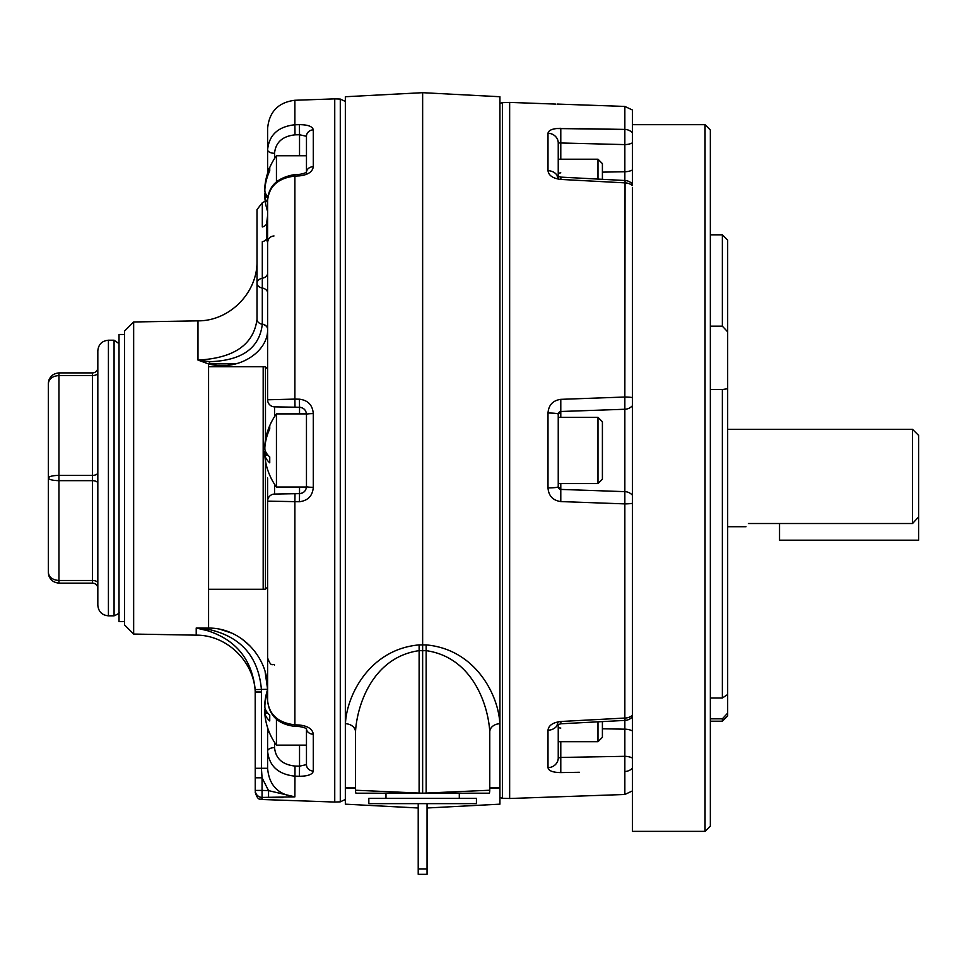 <?xml version="1.0" encoding="UTF-8"?>
<svg xmlns="http://www.w3.org/2000/svg" width="967" height="967" viewBox="0 0 967 967"><rect width="100%" height="100%" fill="white"/><g stroke="black" fill="none" stroke-linecap="round" stroke-linejoin="round"><path stroke-width="1.45" d="M489.773 731.874C488.214 704.52 472.271 657.197 426.145 650.646L422.639 650.706L422.639 793.206L355.929 793.206A10.601 10.601 0 0 1 355.493 790.232L355.493 731.874A10.601 8.183 0 0 0 345.449 723.703C346.488 696.276 369.019 649.377 419.122 644.892L426.145 644.892C476.248 649.377 498.779 696.276 499.818 723.703A10.601 8.183 0 0 0 489.773 731.874L489.773 790.232A10.601 10.601 0 0 1 489.35 793.206L422.917 793.206L489.773 790.232M427.051 807.989L499.927 804.169L499.927 96.736L422.639 92.687L345.34 96.736L345.34 804.169L418.215 807.989M422.639 92.687L422.639 650.706L419.122 650.646C373.008 657.197 357.065 704.52 355.493 731.874M489.773 787.924L489.773 774.035L489.773 787.924L496.482 787.573M355.493 788.407L345.449 787.887L355.493 787.924L355.493 774.035M355.493 790.232L422.361 793.206M499.818 723.703L499.818 787.887L496.627 787.561M471.219 793.206L426.157 793.206L426.145 644.892M419.122 644.892L419.11 793.206L374.048 793.206M208.582 366.747L263.181 366.747L263.181 589.278L208.582 589.278M267.605 385.398L267.605 200.411C269.116 186.16 278.206 178.049 294.887 176.079L294.887 399.105L299.407 399.19C307.929 400.229 312.559 405.04 313.296 413.61L313.296 487.308A7.071 0.737 180 0 1 306.466 486.558L306.466 414.347A7.071 0.737 0 0 1 313.296 413.61M313.296 487.308C312.583 495.866 307.953 500.664 299.407 501.728L267.605 501.124L267.605 478.012M133.651 634.062L133.651 321.975L124.501 331.125L124.501 624.912L133.651 634.062L196.216 635.15L196.216 627.994L207.409 630.677L196.216 627.994L208.582 628.091L208.582 363.93L197.981 360.075L209.996 361.682C242.052 360.534 259.482 348.06 262.299 324.259L262.299 324.102A7.071 4.992 0 0 1 267.605 328.949L267.605 329.106C268.572 351.178 238.922 371.944 208.582 363.93L235.924 363.822M262.299 324.102L262.299 278.23A7.071 5.125 0 0 0 267.605 273.262L267.605 242.596L266.493 239.127L266.493 224.199L267.605 215.798M267.605 570.639L267.605 657.911C271.352 667.992 272.44 663.362 274.543 664.97M267.605 173.202L267.605 128.514C269.14 111.797 278.242 102.381 294.887 100.266L294.887 124.755L299.407 124.646C307.929 124.719 312.559 126.447 313.296 129.844L313.296 166.675C312.583 171.836 307.953 174.906 299.407 175.885L294.887 176.079L294.838 174.556C277.432 177.505 268.355 186.123 267.605 200.411M299.528 155.76L299.528 134.739L295.008 134.848C282.449 136.214 275.631 142.367 274.543 153.294A7.071 3.53 180 0 1 267.605 149.752L267.605 167.013A7.071 3.53 180 0 0 269.068 169.165M267.605 149.752C269.08 134.933 278.17 126.592 294.887 124.755L295.008 134.848M306.466 728.526L306.599 729.203C306.612 728.332 304.194 727.438 299.359 726.555L294.838 726.362C278.218 724.356 269.14 715.737 267.605 700.507L267.605 501.124A7.071 7.071 0 0 1 274.543 494.064L299.528 493.629L295.008 493.702L294.887 501.813L294.887 724.839L299.407 725.02C307.929 725.987 312.559 729.058 313.296 734.243L313.296 771.074A7.071 6.455 180 0 1 306.466 764.619L306.466 729.045A7.071 5.717 0 0 0 313.296 734.243M267.605 700.507C269.08 714.722 278.17 722.832 294.887 724.839L294.838 726.362M267.605 399.782L294.887 399.105L295.008 407.204L274.543 406.853A7.071 7.071 0 0 1 267.605 399.782L267.605 368.923L265.478 366.807L263.181 366.747M261.416 691.997L261.416 768.294L267.605 768.294L267.605 727.704L267.605 768.294C269.019 785.156 278.109 794.681 294.887 796.856L262.057 797.437A7.071 7.023 180 0 1 255.24 790.414L255.191 689.58C251.952 659.482 236.021 639.852 207.409 630.677A7.071 2.055 106.9 0 0 208.654 629.42C240.831 636.588 258.407 656.545 261.392 689.302L261.416 691.997L255.24 691.997M313.296 771.074C312.583 774.458 307.953 776.187 299.407 776.271L294.887 776.163C278.206 774.349 269.116 766.009 267.605 751.154A7.071 3.53 0 0 1 274.543 747.624C275.655 758.575 282.485 764.716 295.008 766.057L299.528 766.166L299.528 745.146M267.605 237.616A7.071 6.793 -56.7 0 0 266.493 239.127A7.071 6.068 0 0 1 262.299 241.726L262.299 278.23A7.071 5.125 180 0 0 257.004 283.198L257.004 260.8C257.802 292.517 229.699 321.104 197.981 320.851L197.981 360.075C233.954 358.213 253.632 344.663 257.004 319.412L257.004 209.597L262.299 202.756L265.236 201.196M196.216 627.994L208.654 629.42L208.582 628.091C240.843 627.668 268.439 657.318 267.605 689.302L265.127 671.823M250.622 646.5L241.738 638.812M231.5 633.022L220.5 629.432M295.008 766.057L294.887 796.856L268.548 790.619L262.057 777.806L262.057 790.414L268.548 790.619L268.548 797.642L282.896 797.63M255.24 790.414L262.057 790.414L262.057 799.504L334.739 802.042L334.739 98.876L294.887 100.266M267.605 292.88A7.071 4.992 0 0 0 262.299 288.033A7.071 4.992 180 0 1 257.004 283.198L257.004 319.412A7.071 4.992 180 0 0 262.299 324.259A7.071 5.004 0.3 0 1 267.605 329.106M306.466 171.872L306.466 136.299A7.071 6.455 0 0 1 313.296 129.844M299.528 413.888L299.528 407.288L295.008 407.204L299.528 407.288A7.071 7.071 0 0 1 302.224 407.881M306.466 174.374L306.466 136.299L299.528 134.739L299.407 124.646M267.605 223.353A7.071 4.775 18.3 0 0 266.493 224.199A7.071 6.443 0 0 1 262.299 226.967L262.299 202.756M208.582 363.93A7.071 2.575 110.4 0 0 209.996 361.682M299.407 175.885L299.359 174.362C303.36 173.806 305.777 172.924 306.599 171.703L306.466 172.392M306.503 171.836A7.071 5.717 -0 0 1 313.296 166.675M304.472 491.49A7.071 7.071 0 0 1 299.528 493.629L299.528 487.03M299.407 399.19L299.528 407.288C303.783 407.784 306.104 410.141 306.466 414.347M306.454 487.03L276.441 487.03L276.441 413.888L306.454 413.888L306.466 486.558C306.104 490.765 303.795 493.122 299.528 493.629L299.407 501.728M306.466 764.619L299.528 766.166L299.407 776.271M299.359 726.555L299.407 725.02M267.605 689.302L255.191 689.58M255.24 768.294L261.416 768.294L262.057 777.806L255.24 777.806M265.478 460.921L265.478 589.229L267.605 587.114L267.605 501.124M556.351 128.538L624.851 129.421L624.851 106.43L632.442 110.008L632.442 185.64A10.601 8.244 180 0 0 624.851 182.86L560.787 179.427C552.894 178.436 548.627 175.523 547.999 170.675L547.999 133.228C548.627 130.074 552.894 128.442 560.787 128.309L560.787 159.217M624.851 129.421A10.601 9.888 0 0 1 632.442 132.769L632.442 142.814A10.601 5.294 -0 0 1 624.851 144.603L624.851 129.421L579.402 128.635M558.926 488.553A2.647 2.647 0 0 1 558.237 486.764L560.787 489.411L624.851 491.647L624.851 409.259A10.601 10.601 0 0 0 632.442 405.681A10.601 10.601 0 0 1 624.851 409.259L560.787 411.495L560.787 399.347C552.894 400.471 548.627 405.016 547.999 413.006A10.601 1.148 180 0 1 558.237 414.142A2.647 2.647 0 0 1 558.926 412.353A2.647 2.647 0 0 0 558.237 414.142L560.787 411.495A2.647 2.647 0 0 0 559.688 411.785A2.647 2.647 0 0 1 560.787 411.495L560.787 417.333M558.237 179.125L558.237 142.923L624.851 144.603L624.851 171.739L602.405 172.138M560.787 483.585L560.787 489.411A2.647 2.647 0 0 1 559.772 489.169M547.999 133.228A10.601 9.694 180 0 1 558.237 142.923L558.926 143.08M558.237 750.187L558.237 757.995L560.787 757.451L560.787 772.597C552.882 772.476 548.615 770.832 547.999 767.689L547.999 730.23C548.615 725.407 552.87 722.494 560.787 721.491L560.981 723.775L557.149 724.875L558.237 721.684M548.712 769.43L547.999 767.689A10.601 9.694 180 0 0 558.237 757.995L558.237 724.319L558.237 741.701L597.981 741.701L597.981 721.829M558.237 142.923L558.237 176.598M557.596 176.32A10.601 8.558 180 0 0 547.999 170.675M558.237 179.233L557.149 176.042L560.981 177.13L560.787 179.427M558.237 414.142L558.237 486.764A10.601 1.148 180 0 1 547.999 487.912C548.615 495.89 552.882 500.435 560.787 501.571L560.787 489.411M557.596 724.597A10.601 8.558 180 0 1 547.999 730.23M560.787 399.347L624.851 397.026L625.045 180.515L560.981 177.13M624.851 409.259L624.851 397.026A10.601 1.644 180 0 1 632.442 397.582M560.787 721.491L624.851 718.058L624.851 503.892L560.787 501.571M632.442 503.336A10.601 1.644 180 0 1 624.851 503.892L624.851 491.647A10.601 10.601 0 0 1 632.442 495.237M560.981 723.775L625.045 720.403L624.851 718.058A10.601 8.244 180 0 0 632.442 715.278M579.402 772.282L560.787 772.597M632.442 768.149A10.601 9.888 180 0 1 624.851 771.497L624.851 720.415M555.856 104.098L509.645 102.405L509.645 798.5L624.851 794.487L624.851 771.497M632.442 758.104A10.601 5.294 180 0 0 624.851 756.315L560.787 757.451L560.787 741.701M722.361 389.568L727.668 388.71L727.668 694.511L722.361 698.017L722.361 389.568L710.346 389.568M722.361 234.824L727.668 240.13L727.668 331.838L722.361 326.181L722.361 234.824L710.346 234.824M722.361 718.832L727.668 713.138L727.668 715.906L722.361 721.213L722.361 718.832L710.346 718.832M710.346 326.181L722.361 326.181M727.668 388.71L727.668 331.838M727.668 713.138L727.668 694.511M710.346 698.017L722.361 698.017M705.052 124.67L710.346 129.965L710.346 826.072L705.052 831.366L705.052 124.67L632.442 124.67M705.052 831.366L632.442 831.366L632.442 187.586M727.668 429.324L912.534 429.324L918.65 435.44L918.65 516.91L912.534 523.522L748.373 523.522C745.182 527.764 745.182 527.764 748.373 523.522C745.182 527.764 745.182 527.764 748.373 523.522M912.534 429.324L912.534 523.522M97.824 588.444A5.294 5.294 0 0 0 92.518 583.137A5.294 5.294 0 0 1 97.824 588.444A5.294 5.294 0 0 0 92.518 583.137L58.951 583.137C52.556 582.46 49.027 578.931 48.35 572.537L48.35 383.5C49.027 377.106 52.556 373.576 58.951 372.899L92.518 372.899A5.294 5.294 0 0 0 97.824 367.593L97.824 372.899A5.294 2.647 180 0 1 92.518 375.547L58.951 375.547C52.556 376.054 49.027 378.701 48.35 383.5C49.027 377.106 52.556 373.576 58.951 372.899L58.951 475.365C52.556 475.534 49.027 476.417 48.35 478.012C49.027 479.62 52.556 480.502 58.951 480.672L58.951 580.49C52.556 579.982 49.027 577.335 48.35 572.537C49.027 578.931 52.556 582.46 58.951 583.137L58.951 580.49L92.518 580.49L92.518 480.672L58.951 480.672L58.951 475.365L92.518 475.365L92.518 372.899M97.824 472.718L97.824 483.319A5.294 2.647 180 0 0 92.518 480.672L92.518 475.365A5.294 2.647 180 0 0 97.824 472.718M108.425 615.822C101.982 615.193 98.453 611.664 97.824 605.221L97.824 350.816C98.453 344.373 101.982 340.843 108.425 340.215L108.425 615.822L114.07 615.822L114.07 340.215L108.425 340.215M124.501 621.563L119.026 621.563L119.026 334.473L124.501 334.473M265.127 444.832L264.861 445.69L264.861 444.832A62.335 57.573 0 0 1 265.151 442.161A62.335 57.573 0 0 1 269.745 426.495L269.745 428.937A62.335 57.573 180 0 0 264.861 447.274L264.861 449.341A62.335 23.873 0 0 0 269.745 456.944L269.745 462.83A62.335 23.873 180 0 1 264.861 455.227L264.861 456.086A62.335 57.573 180 0 0 265.151 458.757A62.408 62.408 0 0 0 276.441 487.03M268.016 455.227L264.861 455.227L264.861 456.086M265.006 455.106A62.335 57.573 0 0 1 264.861 453.644L264.861 451.565A62.335 23.873 180 0 1 265.151 450.453M306.466 729.045L306.466 745.146L276.441 745.146L276.441 719.218M267.605 692.372A62.335 57.573 180 0 0 264.861 705.39L264.861 707.469A62.335 23.873 0 0 0 269.745 715.072L269.745 720.947A62.335 23.873 180 0 1 264.861 713.344L264.861 714.202A62.335 57.573 180 0 0 265.151 716.885A62.408 62.408 0 0 0 276.441 745.146M268.016 713.344L264.861 713.344L264.861 714.202M265.006 713.223A62.335 57.573 0 0 1 264.861 711.772L264.861 709.693A62.335 23.873 180 0 1 265.151 708.581M265.127 702.949L264.861 703.819L264.861 702.949A62.335 57.573 0 0 1 265.151 700.277A62.335 57.573 0 0 1 267.605 689.942M306.466 155.76L276.441 155.76L276.441 181.699M265.127 186.716L264.861 187.574L264.861 186.716A62.335 57.573 0 0 1 265.151 184.032A62.335 57.573 0 0 1 269.745 168.379L269.745 170.808A62.335 57.573 180 0 0 264.861 189.145L264.861 191.224A62.335 23.873 0 0 0 267.859 196.93M267.605 202.502A62.335 23.873 180 0 1 264.861 197.099L264.861 197.957A62.335 57.573 180 0 0 265.151 200.64A62.408 62.408 0 0 0 267.605 211.459M267.835 197.099L264.861 197.099L264.861 197.957A62.335 57.573 180 0 0 265.151 200.64M265.006 196.978A62.335 57.573 0 0 1 264.861 195.527L264.861 193.448A62.335 23.873 180 0 1 265.151 192.336A62.335 23.873 0 0 1 264.861 191.224M264.825 187.695L265.006 187.695A62.335 57.573 180 0 0 264.861 189.145M597.981 483.585L597.981 417.333L602.405 421.745L602.405 479.161L597.981 483.585L558.237 483.585M602.405 721.6L602.405 737.289L597.981 741.701M597.981 179.076L597.981 159.217L558.237 159.217M597.981 159.217L602.405 163.628L602.405 179.318M779.535 523.522L779.535 540.178L918.65 540.178L918.65 516.91M368.838 798.343L476.429 798.343L476.429 803.637L368.838 803.637L368.838 798.343M418.215 874.313L418.215 869.007L427.051 869.007L427.051 874.313L418.215 874.313M418.215 803.637L418.215 869.007M427.051 803.637L427.051 869.007M385.978 793.206L385.978 798.343M345.449 787.887L345.449 723.703M499.818 787.887L489.773 788.407M345.34 799.455L340.287 801.848L340.287 99.069L334.739 98.876M274.543 153.294L274.543 158.528M274.543 406.853L274.543 416.656M274.543 484.262L274.543 494.064M274.543 742.378L274.543 747.624M267.605 733.905A7.071 3.53 0 0 1 269.068 731.753M265.478 439.997L265.478 366.807M560.787 172.863A2.647 1.33 0 0 0 558.237 174.181M560.787 728.054A2.647 1.33 -0 0 1 558.237 726.737M547.999 487.912L547.999 413.006M624.851 180.503L624.851 171.739A10.601 5.294 0 0 0 632.442 169.95M632.442 730.967A10.601 5.294 180 0 0 624.851 729.178L602.405 728.78M499.927 103.372L502.393 102.659L502.393 798.258L509.645 798.5M92.518 583.137L92.518 580.49A5.294 2.647 180 0 1 97.824 583.137M264.861 451.565L265.587 451.565M266.771 453.644L264.861 453.644M264.861 709.693L265.587 709.693M266.771 711.772L264.861 711.772M264.861 193.448L265.587 193.448M266.771 195.527L264.861 195.527M196.216 635.15C227.934 634.908 256.037 663.495 255.24 695.213M340.287 801.848L334.739 802.042M133.651 321.975L197.981 320.851M299.359 174.362L294.838 174.556M267.605 242.354L267.605 242.584C268.077 238.547 270.204 236.335 273.999 235.948M345.34 101.45L340.287 99.069M262.057 799.504C260.075 798.113 258.515 801.969 255.24 792.444M265.478 589.229L263.834 589.229M624.851 106.43L557.258 104.073M632.442 790.897L624.851 794.487M625.081 720.403A10.601 10.601 0 0 0 632.442 716.825M632.442 184.081A10.601 10.601 0 0 0 625.081 180.515M502.393 102.659L509.645 102.405M502.393 798.258L499.927 797.545M722.361 721.213L710.346 721.213M727.668 526.713L746.004 526.713M49.16 379.439L48.41 382.388M48.41 573.649L49.16 576.598M119.026 343.611L114.07 340.215M119.026 612.425C119.823 612.897 118.167 614.033 114.07 615.822M276.441 413.888A62.408 62.408 0 0 0 265.151 442.161M267.907 455.106L264.825 455.106M267.605 689.447A62.408 62.408 0 0 0 265.151 700.277M267.907 713.223L264.825 713.223M276.441 155.76A62.408 62.408 0 0 0 265.151 184.032M267.859 196.978L264.825 196.978M597.981 417.333L558.237 417.333M459.301 793.206L459.301 798.343"/></g></svg>
